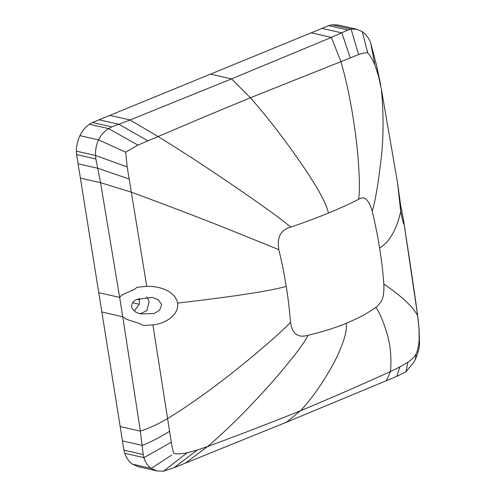 <?xml version="1.0" encoding="UTF-8"?>
<svg xmlns="http://www.w3.org/2000/svg" width="496" height="496" viewBox="0 0 496 496"><rect width="100%" height="100%" fill="white"/><g stroke="black" fill="none" stroke-linecap="round" stroke-linejoin="round"><path stroke-width="0.74" d="M146.742 286.378L137.026 287.252L134.72 289.193L122.369 294.754L119.654 297.408L122.748 316.727L126.294 319.25L140.263 323.783L143.139 325.432L152.929 324.973C164.387 323.615 179.037 315.995 177.63 303.093C174.945 290.346 158.329 285.963 146.748 286.378L131.328 192.157L100.57 182.671L95.864 158.949L95.573 155.49C95.207 150.276 96.205 145.074 98.568 139.872L125.68 152.185L137.888 145.105L205.567 116.393L250.375 97.768L358.62 54.579C362.663 53.146 365.688 52.601 367.697 52.929L367.71 52.942C370.103 55.304 372.546 59.415 375.026 65.274L378.646 76.706L381.436 89.578L397.643 183.477L400.805 206.528C402.2 213.15 402.38 213.739 401.345 208.283L401.097 208.221M161.69 304.6L159.532 310.31L153.977 313.559L140.802 313.918L139.122 313.422C135.365 312.399 132.841 310.174 131.564 306.745C131.738 303.279 133.511 300.843 136.884 299.448L152.334 297.408L158.205 299.714L161.69 304.6M346.109 323.361C360.772 316.981 363.27 315.729 375.801 307.489C382.776 301.562 384.183 296.651 383.867 284.09C382.193 265.131 382.211 265.583 379.614 248.074A305.294 176.657 67.7 0 0 372.217 211.352C368.826 199.435 364.244 195.443 358.484 199.373A162.018 26.152 -15.6 0 1 328.439 213.051A162.018 26.152 164.4 0 1 290.799 227.131C280.736 229.691 276.749 237.193 278.833 249.649C283.334 269.247 283.204 268.77 286.229 286.372A305.294 176.657 -112.3 0 1 290.482 322.388C292.243 333.938 298.121 338.222 308.115 335.246A162.018 71.412 178.1 0 0 346.109 323.361C347.504 328.86 344.751 339.394 337.832 354.962C330.373 370.772 315.884 394.463 300.508 410.75C274.152 421.439 236.511 435.934 207.508 446.574L197.284 450.058L187.172 452.792C181.747 453.908 177.339 454.144 173.947 453.505C172.999 451.459 172.112 447.702 171.287 442.209L167.586 418.519C158.794 423.813 149.724 428.023 140.368 431.142L122.748 316.727L101.854 312.015L98.76 292.696L119.654 297.408L100.57 182.671L80.402 178.12L76.57 154.597L76.39 151.162C76.396 145.768 77.574 140.604 79.924 135.662C82.386 130.702 85.548 126.902 89.404 124.267L92.498 122.506L328.699 25.637L331.936 24.8L338.018 24.974L356.804 29.214L351.106 29.128L331.936 24.8M372.217 211.352C375.143 201.364 377.828 186.161 380.265 165.751C383.544 142.805 383.935 117.416 381.436 89.578L397.643 183.477L400.694 211.612C403.037 222.977 404.079 226.461 403.825 222.072C408.301 251.36 413.54 285.299 417.694 315.94L403.825 222.072M171.579 455.223L151.187 468.385L156.996 470.94L163.457 471.2L173.997 467.728L286.502 422.201L396.881 376.321L405.988 371.733L413.986 362.055L415.394 359.34M401.977 211.891L403.8 221.898M400.625 205.375L401.903 210.949M358.62 54.579L351.106 29.128L348.031 29.996L331.378 37.398L231.514 78.901L210.614 74.183M378.646 76.706L376.625 65.584L370.617 42.687C368.782 38.08 366.017 34.416 362.322 31.701L367.697 52.929M362.322 31.701L356.804 29.214M367.71 52.936L367.288 50.586M101.854 312.015L120.199 426.591L140.368 431.142L143.208 454.516L143.97 457.641C145.154 462.105 147.56 465.688 151.187 468.385L132.544 464.182L138.204 466.699L156.996 470.94M286.502 422.201L300.508 410.75C326.659 399.906 363.301 383.935 390.482 371.535L399.757 367.021L407.904 362.26C411.742 359.581 414.427 356.909 415.958 354.249L415.964 354.237C417.496 351.18 418.55 346.63 419.12 340.566L419.046 328.904L417.694 315.94C412.077 303.899 391.976 289.534 383.867 284.09M79.924 135.662L98.568 139.872C100.899 135.079 104.241 131.322 108.581 128.594L111.829 126.871L130.07 119.958L231.514 78.901L250.375 97.768C272.323 122.475 295.771 154.721 309.039 175.206C323.057 196.813 326.703 206.156 328.439 213.051M278.833 249.649L226.895 228.65C200.186 218.004 168.33 205.84 131.328 192.157L127.187 166.916L125.68 152.204L122.828 150.846M416.063 355.303L415.208 359.724M152.923 324.973L167.586 418.519C197.681 400.322 227.453 376.985 247.969 360.214C267.871 343.747 282.044 331.136 290.482 322.388M143.208 454.516L123.913 450.163L120.199 426.591M123.913 450.163L124.787 453.313C126.443 458.062 129.028 461.689 132.544 464.182M348.031 29.996L328.699 25.637M111.829 126.871L92.498 122.506M95.864 158.949L76.57 154.597M98.76 292.696L80.402 178.12M286.229 286.372C270.289 290.954 234.087 296.527 177.63 303.093M379.614 248.074C389.391 242.104 396.416 229.952 400.694 211.612M358.484 199.373C359.922 192.212 359.681 177.041 357.746 153.865C355.446 129.977 350.157 92.888 340.802 61.361L331.378 37.398L311.265 32.86M308.115 335.246C304.916 342.011 295.263 354.95 279.149 374.052C262.334 393.626 234.961 423.348 207.508 446.574L185.07 463.351M350.213 57.691L341.874 32.891L322.047 28.421M375.026 65.274L370.617 42.687M197.284 450.058L173.997 467.728M187.172 452.792L163.457 471.2M171.281 442.209L143.97 457.641L124.787 453.313M169.576 431.216C160.809 436.908 151.733 441.632 142.346 445.383L122.475 440.901M375.801 307.489C379.049 311.612 382.447 319.195 385.993 330.237C390.278 343.213 391.778 356.977 390.482 371.535L386.378 380.785M290.799 227.131C283.991 221.383 274.294 214.03 250.902 197.687C228.445 182.063 192.392 157.592 157.827 136.4L130.07 119.958L109.951 115.425M147.74 140.734L118.99 124.298L99.163 119.827M137.888 145.105L108.581 128.594L89.404 124.267M129.183 179.019L97.966 168.305L78.095 163.823M127.187 166.916L95.573 155.49L76.39 151.162M419.046 328.904L419.504 343.306C419.647 347.095 418.233 352.526 415.276 359.588M419.12 340.566L419.504 343.306M407.904 362.266L405.988 371.733M399.757 367.021L396.881 376.321M140.213 313.757L146.903 310.632L149.029 301.909A9.195 6.95 102.7 0 0 146.506 297.011M139.134 298.474L139.469 299.875L137.051 299.361M132.686 302.752L139.289 304.246L139.469 299.875M134.348 310.924L139.289 304.246M376.625 65.584L380.736 85.238M419.25 330.076L417.793 316.417"/></g></svg>
